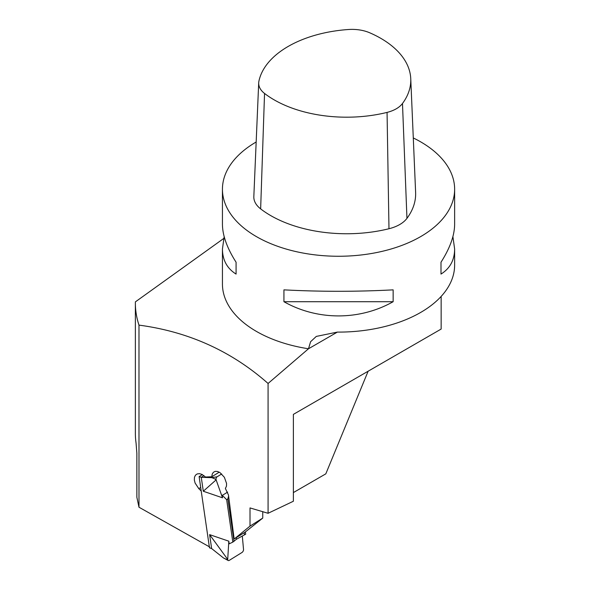 <?xml version="1.0" encoding="UTF-8"?>
<svg xmlns="http://www.w3.org/2000/svg" width="590" height="590" viewBox="0 0 590 590"><rect width="100%" height="100%" fill="white"/><g stroke="black" fill="none" stroke-linecap="round" stroke-linejoin="round"><path stroke-width="0.89" d="M209.693 546.996L138.982 507.223L136.865 497.274L136.865 453.238L136.054 442.979A203.174 117.299 180 0 1 135.368 433.325L135.368 303.076A203.174 117.299 180 0 1 135.376 301.881L223.713 238.478M441.15 296.416L441.15 329.058L293.385 414.372L293.385 501.235L268.074 513.285L268.074 383.471C231.531 351.161 188.498 331.705 138.982 325.12L138.982 507.223M234.687 538.626L250.013 526.11L250.013 507.924L268.074 513.285M250.013 526.11L262.749 518.086L245.005 532.239M201.227 491.05L198.8 488.653L200.703 487.473M262.749 518.086L262.749 511.604M368.131 371.213L325.813 473.851L293.385 492.576M452.899 236.634L454.632 248.987L454.632 265.072A116.097 67.031 180 0 1 337.377 332.096L316.306 336.411L310.613 341.691L308.489 348.771L268.074 383.471M138.982 325.12A203.174 117.299 180 0 1 135.368 303.076M198.8 488.653L195.091 483.033L194.339 480.009L194.464 477.288L195.46 475.186L197.193 473.925L199.479 473.659L202.053 474.434L205.512 477.022L211.825 476.742L212.186 474.168L213.351 472.31L215.18 471.366L217.474 471.462L219.952 472.583L224.377 477.295L226.553 483.417L226.471 486.153L225.38 488.483L228.47 495.01L234.142 538.876M256.171 141.998A116.097 67.031 0 0 0 222.437 189.235A116.097 67.031 0 0 0 338.535 256.259A116.097 67.031 0 0 0 454.632 189.235A116.097 67.031 0 0 0 420.633 141.836A116.097 67.031 0 0 0 413.288 137.949M337.377 332.096L308.489 348.771A116.097 67.031 180 0 1 222.437 284.026L222.437 248.987L224.171 236.634M222.437 189.235L222.437 224.274C222.533 235.469 227.076 248.125 236.081 262.233L236.081 274.077C227.076 268.457 222.533 260.094 222.437 248.987M393.139 289.86L393.139 301.711C359.664 320.643 317.413 320.643 283.938 301.711L283.938 289.86C320.333 291.77 356.736 291.77 393.139 289.86M454.632 248.987C454.543 260.094 449.993 268.457 440.996 274.077L440.996 262.233C449.993 248.125 454.543 235.469 454.632 224.274L454.632 189.235M236.081 262.233L236.081 274.077M440.996 274.077L440.996 262.233M283.938 301.711L393.139 301.711M211.825 476.742L219.229 472.155M202.355 474.589L199.118 476.595L209.48 547.815L211.633 548.553L223.426 557.926L228.19 560.5A2.323 1.291 118.3 0 1 227.71 559.438L228.809 541.185L229.193 543.825L232.829 542.122L236.391 539.282L245.698 534.157L245.381 532.003M211.633 548.553L209.612 534.629L228.809 541.185M232.829 542.122L226.656 499.671L222.12 495.172L222.504 497.813L203.299 491.249L201.271 477.325L211.744 477.649L217.135 476.786L221.7 473.962M199.118 476.595L201.271 477.325L203.985 475.651M234.016 541.384L227.843 498.934L226.656 499.671M236.391 539.282L236.162 537.719M228.603 496.028L227.843 498.934M244.511 534.894L244.194 532.74M227.71 559.409L209.612 534.629M228.19 560.5A2.323 1.291 118.3 0 0 229.296 560.352L241.959 552.505A2.323 1.291 -61.7 0 0 243.545 549.629L242.313 536.081M227.416 559.305C227.379 559.74 226.044 559.276 223.426 557.926M217.135 476.786A2.323 1.674 -82.5 0 0 216.132 479.862L203.299 491.249M216.139 479.899L222.504 497.813M222.194 495.46L227.629 492.09M215.844 479.795C215.667 479.272 214.303 478.556 211.744 477.649M348.587 29.5A102.527 59.192 0 0 0 258.892 81.28A29.382 16.963 0 0 0 258.7 82.866A29.382 16.963 0 0 0 264.541 93.449A102.527 59.192 0 0 0 387.062 112.402A29.382 16.963 0 0 0 402.483 103.493A102.527 59.192 0 0 0 410.751 78.706A102.527 59.192 0 0 0 369.657 32.76A29.382 16.963 0 0 0 348.587 29.5M258.7 82.866L253.833 196.551A34.249 19.772 0 0 0 260.647 208.882A107.387 62.002 0 0 0 388.98 228.736A34.249 19.772 0 0 0 406.952 218.359A107.387 62.002 0 0 0 415.618 192.384L410.751 78.706M234.584 538.692L245.352 532.025M260.647 208.882L264.541 93.449M406.952 218.359L402.483 103.493M388.98 228.736L387.062 112.402M245.182 532.128L234.636 538.663"/></g></svg>
